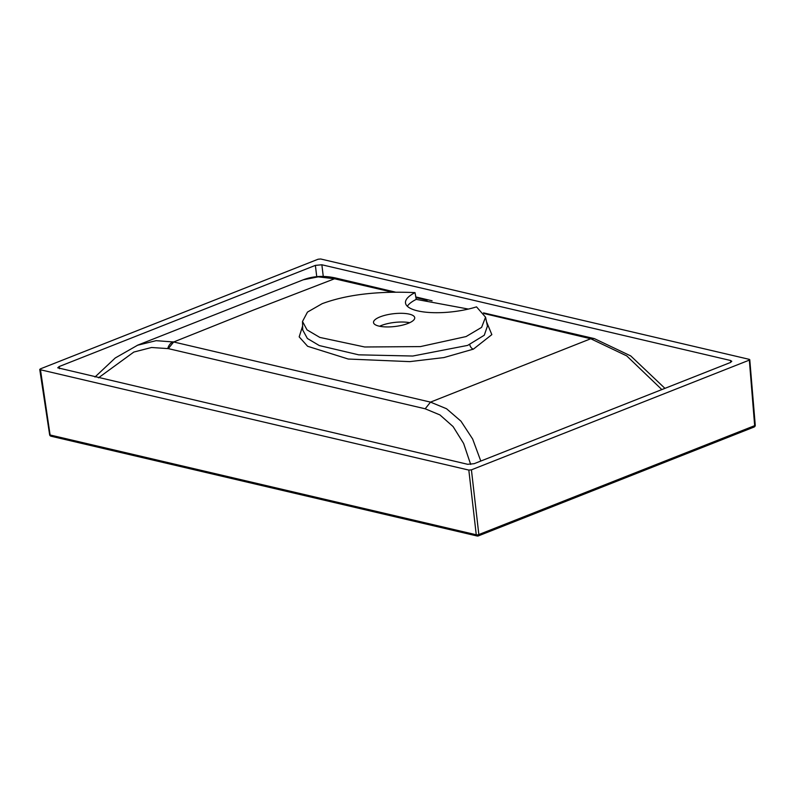 <?xml version="1.0" encoding="UTF-8"?>
<svg xmlns="http://www.w3.org/2000/svg" width="795" height="795" viewBox="0 0 795 795"><rect width="100%" height="100%" fill="white"/><g stroke="black" fill="none" stroke-linecap="round" stroke-linejoin="round"><path stroke-width="1.19" d="M302.507 321.468L302.726 329.995L307.377 338.471L319.322 345.567L358.704 354.838L412.764 356.031L467.659 345.398L484.274 335.232L487.434 326.079L485.556 317.185L481.591 327.381L466.089 336.563L420.396 346.6L364.716 346.988L319.828 337.418L307.039 329.895L302.507 321.468L307.466 312.097L322.154 303.68C346.59 294.627 377.546 290.93 415.02 292.62A46.12 14.28 -6.7 0 0 405.5 302.925A46.12 14.28 -6.7 0 0 430.304 312.544A46.12 14.28 -6.7 0 0 476.523 306.87L485.556 317.185M468.384 309.066L416.242 299.377L415.02 292.62M661.837 389.58L626.728 355.892L590.745 338.75L430.502 402.121L446.542 408.739L460.961 421.181L472.647 439.009L480.796 461.05M137.366 345.288L156.098 340.677L173.678 341.979L253.565 310.01L334.546 278.767L318.229 276.849L303.243 279.8C313.786 275.786 325.274 275.358 337.726 278.508L334.546 278.767L392.333 292.163M486.52 321.766L491.837 334.625L473.403 349.134L443.928 357.571L409.763 361.626L348.23 359.032L307.615 346.272L299.178 336.871L302.617 326.01M378.957 326.109A20.75 6.43 -6.7 0 0 401.972 325.264A20.75 6.43 -6.7 0 0 414.732 317.702A20.75 6.43 -6.7 0 0 409.296 314.134A20.75 6.43 -6.7 0 0 386.271 314.979A20.75 6.43 -6.7 0 0 373.511 322.541A20.75 6.43 -6.7 0 0 378.957 326.109M40.336 368.89L40.237 369.715L468.821 470.084L471.415 469.845L749.168 360.175L749.278 359.35L320.683 258.991L318.099 259.23L40.336 368.89L50.105 434.984L476.255 534.777A1.848 0.626 -6.6 0 0 478.838 534.548L754.664 425.653A1.848 0.586 -4.8 0 0 755.25 425.166L749.764 359.678M316.738 276.65L315.386 265.381L59.208 366.525L57.737 367.807L467.649 464.29L474.128 463.694L730.307 362.55L731.778 361.298L730.565 360.493L321.866 264.775L323.267 276.461M470.68 464.429L463.614 443.441L453.1 426.587L439.943 414.93L425.186 408.789L168.311 348.627L151.537 347.495L133.808 352.066L98.461 377.834M168.311 348.627L173.678 341.979L430.502 402.121L425.186 408.789M591.172 338.859A9.222 6.658 -76.8 0 1 594.292 338.581L590.745 338.75L483.956 313.518M427.203 300.252L415.924 297.638M379.573 326.248A20.75 6.43 173.3 0 1 409.703 322.71M315.386 265.381L321.866 264.775M471.415 469.845L478.838 534.548A1.848 1.143 68.5 0 1 478.272 535.929L754.087 427.034A1.848 1.143 68.5 0 0 754.664 425.653L749.278 359.35M39.75 369.407L49.628 434.696A1.848 0.557 -8.6 0 0 50.105 434.984A1.848 1.332 -76.8 0 0 51.029 436.216L477.179 536.009A1.848 1.332 -76.8 0 1 476.255 534.777L468.821 470.084M416.242 299.377A46.12 14.28 -6.7 0 0 407.318 306.244M594.292 338.581L630.753 355.941L664.938 388.358M483.499 312.862L594.064 338.541M167.775 348.508A9.222 6.658 -76.8 0 1 173.101 341.84M473.403 349.134A4.611 3.051 66.8 0 1 469.756 344.533M730.724 362.361L730.565 360.493M59.208 366.525L59.536 368.721M478.272 535.929A1.848 1.143 68.5 0 1 477.805 535.959A1.848 1.332 -76.8 0 1 477.179 536.009A1.848 1.848 0 0 0 478.272 535.929M303.243 279.8L137.793 345.119L115.265 357.969L94.973 377.019M49.628 434.696A1.848 1.848 0 0 0 51.029 436.216M754.087 427.034A1.848 1.848 0 0 0 755.25 425.166M432.092 300.798L415.805 296.942M395.413 292.123L337.666 278.488"/></g></svg>
